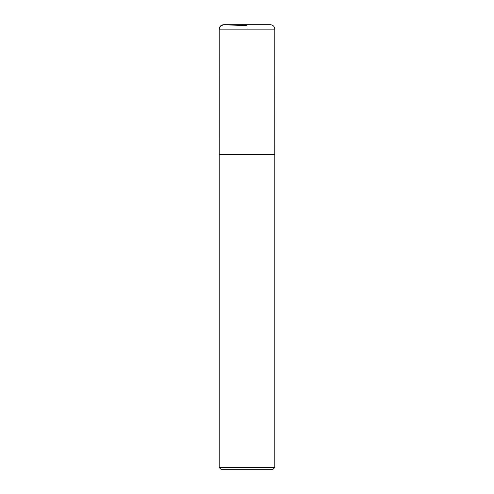 <?xml version="1.0" encoding="UTF-8"?>
<svg xmlns="http://www.w3.org/2000/svg" width="494" height="494" viewBox="0 0 494 494"><rect width="100%" height="100%" fill="white"/><g stroke="black" fill="none" stroke-linecap="round" stroke-linejoin="round"><path stroke-width="0.74" d="M219.213 467.522L220.991 469.3L273.009 469.3L274.788 467.522L274.788 154.375L219.213 154.375L219.213 467.522L274.788 467.522M247 29.146L247 25.713L223.85 24.706L220.583 25.935L219.213 29.146L219.237 154.375L219.213 29.146C219.503 26.355 221.053 24.873 223.85 24.706L270.342 24.7L223.659 24.7M219.213 29.146L274.788 29.146C274.522 26.448 273.04 24.966 270.342 24.7M274.763 154.375L274.788 29.146"/></g></svg>
